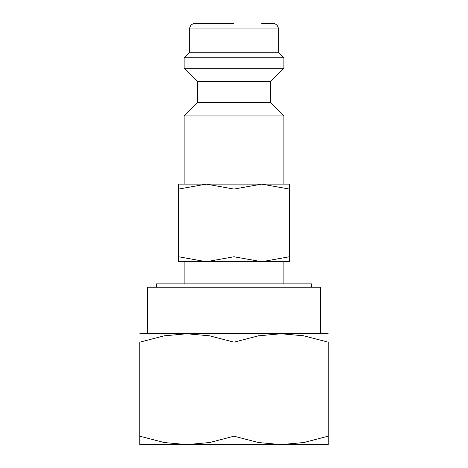 <?xml version="1.0" encoding="UTF-8"?>
<svg xmlns="http://www.w3.org/2000/svg" width="468" height="468" viewBox="0 0 468 468"><rect width="100%" height="100%" fill="white"/><g stroke="black" fill="none" stroke-linecap="round" stroke-linejoin="round"><path stroke-width="0.7" d="M197.42 102.65L197.42 81.59L270.58 81.59L270.58 102.65L197.42 102.65L184.123 115.953L184.123 184.123M270.58 102.65L283.877 115.953L184.123 115.953M261.711 23.4L272.797 23.4A5.54 5.54 0 0 1 278.337 28.94L278.337 52.217L283.877 57.763L283.877 68.293L184.123 68.293L197.42 81.59M283.877 57.763L184.123 57.763L184.123 68.293M278.337 52.217L189.663 52.217L184.123 57.763M234 23.4L195.203 23.4A5.54 5.54 0 0 0 189.663 28.94L189.663 52.217M156.411 287.206L156.411 283.877L311.589 283.877L311.589 287.206M328.214 333.76L281.11 333.76L303.802 335.825L328.214 342.172L328.214 436.188C328.214 447.449 328.214 447.449 328.214 436.17L303.802 442.535L281.11 444.6L258.412 442.535L234 436.188L209.588 442.535L186.89 444.6L164.198 442.535L139.786 436.188C139.786 447.449 139.786 447.449 139.786 436.17L139.786 342.172L164.198 335.825L186.89 333.76L209.588 335.825L234 342.172L258.412 335.825L281.11 333.76L139.786 333.76M328.214 444.6L139.786 444.6M289.423 261.711L261.711 261.711L234 256.762L206.289 261.711L178.577 261.711M289.423 184.123L261.711 184.123L289.423 189.072C289.423 182.444 289.423 182.444 289.423 189.078L289.423 256.762C289.423 263.39 289.423 263.39 289.423 256.751L261.711 261.711L206.289 261.711L178.577 256.762C178.577 263.39 178.577 263.39 178.577 256.751L178.577 189.072C178.577 182.444 178.577 182.444 178.577 189.078L206.289 184.123L234 189.072L261.711 184.123L178.577 184.123M147.543 333.76L147.543 287.206L320.457 287.206L320.457 333.76M234 189.072L234 256.762M328.214 342.19C328.214 330.905 328.214 330.905 328.214 342.19M139.786 342.19C139.786 330.905 139.786 330.905 139.786 342.19M234 342.172L234 436.188M278.337 28.94L189.663 28.94M184.123 261.711L184.123 283.877M283.877 115.953L283.877 184.123M270.58 81.59L283.877 68.293M283.877 261.711L283.877 283.877"/></g></svg>
